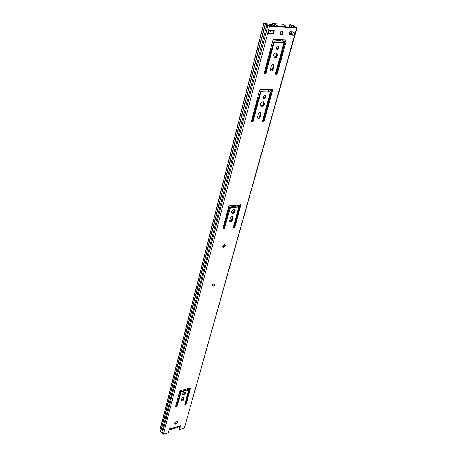 <?xml version="1.0" encoding="UTF-8"?>
<svg xmlns="http://www.w3.org/2000/svg" width="457" height="457" viewBox="0 0 457 457"><rect width="100%" height="100%" fill="white"/><g stroke="black" fill="none" stroke-linecap="round" stroke-linejoin="round"><path stroke-width="0.69" d="M177.459 421.697L177.419 422.022C176.733 423.325 175.779 423.885 174.568 423.713M177.75 422.519C176.619 424.21 175.562 424.633 174.58 423.793L174.603 423.393C175.734 421.702 176.79 421.274 177.773 422.108L177.75 422.519M214.362 283.888L214.344 284.38L212.197 285.756M214.744 284.848C213.933 286.236 213.093 286.579 212.231 285.865L212.214 285.265C213.025 283.877 213.859 283.534 214.727 284.243L214.744 284.848M224.924 244.729L224.924 245.358C224.438 246.449 223.713 246.917 222.748 246.774M225.347 245.809C224.558 247.231 223.707 247.585 222.793 246.889L222.753 246.152C223.536 244.735 224.387 244.375 225.301 245.066L225.347 245.809M185.382 392.409L185.353 392.82C184.651 394.174 183.68 394.745 182.44 394.534M185.696 393.311C184.554 395.059 183.474 395.488 182.452 394.602L182.474 394.134C183.611 392.386 184.691 391.952 185.713 392.831L185.696 393.311M234.704 209.637L234.784 210.791C234.053 212.408 233.013 213.059 231.648 212.739M235.229 211.231C234.184 213.202 233.001 213.727 231.688 212.808L231.568 211.597C232.602 209.632 233.778 209.1 235.104 210.003L235.229 211.231M263.62 101.888L263.872 103.665C263.175 105.378 262.129 106.098 260.741 105.824M264.38 104.053C263.563 105.938 262.444 106.612 261.01 106.081L260.496 104.065C261.295 102.191 262.415 101.505 263.843 102.008L264.38 104.053M282.38 31.03L282.609 32.596C282.158 33.812 281.443 34.384 280.467 34.309M283.169 32.938C282.706 34.172 281.986 34.743 280.998 34.652L280.238 32.755C280.689 31.533 281.403 30.962 282.386 31.03L283.169 32.938M276.719 52.983L277.61 55.434C276.919 57.199 275.874 57.953 274.474 57.696L273.617 55.268C274.291 53.515 275.325 52.755 276.719 52.983L277.062 55.074C276.388 56.817 275.354 57.576 273.966 57.348M265.049 95.462L265.163 96.604L263.146 98.112M265.677 96.987C265.134 98.255 264.38 98.718 263.415 98.386L263.032 96.981C263.563 95.719 264.317 95.25 265.283 95.564L265.677 96.987M278.307 46.066L278.49 47.437L276.502 49.019M279.038 47.791C278.581 48.968 277.885 49.487 276.948 49.345L276.325 47.654C276.771 46.483 277.462 45.963 278.393 46.088L279.038 47.791M160.19 429.363L159.921 429.974L160.75 431.705L162.246 433.704L163.417 434.116L168.302 432.722L169.216 429.266L170.684 428.809L170.547 428.42M178.836 426.524L180.555 425.873L179.59 429.506L184.342 428.152L296.622 28.031L269.544 26.146L267.848 25.643L263.792 23.113L265.74 22.964L266.288 23.301L266.083 24.107L264.7 23.244L266.288 23.301M188.341 389.621L180.538 391.592L176.768 405.747L175.665 406.553M190.095 388.142L185.913 403.337L184.845 404.137M183.645 397.43L183.166 399.292L181.201 400.543M238.377 206.781L229.882 207.369L229.505 207.712L224.204 227.615L223.136 228.517L223.57 228.968L222.987 228.249L228.717 206.667L229.745 205.747L240.845 204.936L235.018 226.866L233.955 227.769L233.396 227.055L238.794 207.084L230.334 207.809L224.638 228.06L223.57 228.968M240.485 204.736L234.578 226.426L233.367 227.323M232.464 216.692L231.836 219.76L229.705 221.177M260.479 112.588L260.581 113.719L259.822 116.518C259.365 117.672 258.656 118.192 257.685 118.072M269.756 91.954L260.707 91.731L260.29 92.103L252.75 120.42L251.493 121.402M272.029 89.583L263.792 120.214L262.575 121.185M273.383 64.528L273.549 65.888L272.732 68.904L270.618 70.527M283.243 42.524L273.989 41.901L273.554 42.29L265.426 72.823L264.18 73.84M276.085 74.491L275.52 73.44L283.814 43.169L283.603 42.752L274.543 42.255L274.109 42.644L265.957 73.194L264.746 74.217L264.152 73.149L272.846 40.393L274.023 39.342L285.631 40.01L286.196 41.147L277.285 73.486L276.148 74.491L275.542 74.12L276.748 73.114L285.596 40.01M273.64 30.653L272.852 33.641L268.459 33.367M294.171 35.286L289.007 34.966L289.904 31.722L295.073 32.059L294.171 35.286L289.092 34.658M289.104 27.209L289.795 24.707L292.109 25.238L296.056 27.694L268.99 25.803L266.094 24.112M180.195 425.638L179.27 429.009L179.59 429.506M273.406 33.989L268.036 33.652L268.899 30.339L274.274 30.693L273.406 33.989L272.852 33.641M176.248 407.01L175.648 406.633L179.721 391.289L180.589 390.512L189.918 388.164L190.46 388.37L186.256 403.828L185.353 404.599L184.822 404.205L188.69 390.032L181.201 391.798L177.099 406.244L176.248 407.01L175.911 406.513M181.229 400.372L181.68 398.687C182.492 397.453 183.251 397.15 183.977 397.767L183.503 399.784C182.697 401.012 181.932 401.32 181.212 400.698L181.229 400.372M229.694 220.485L230.334 218.115C231.071 216.721 231.91 216.35 232.842 217.001L232.276 220.205C231.528 221.599 230.688 221.965 229.762 221.302L229.694 220.485M257.588 116.958L258.342 114.147C258.93 112.805 259.736 112.331 260.753 112.725L261.09 114.113L260.324 116.912C259.725 118.266 258.919 118.734 257.902 118.312L257.588 116.958M251.493 120.854L259.553 90.48L260.684 89.469L272.298 89.663L272.566 90.6L264.295 120.608L263.203 121.585L262.764 121.465L262.575 120.642L270.276 92.554L270.064 92.183L261.227 92.114L260.81 92.485L253.247 120.819L252.144 121.802L251.676 121.671L251.493 120.854M270.458 69.19L271.269 66.162C271.772 64.894 272.521 64.368 273.52 64.574L274.086 66.254L273.269 69.27C272.755 70.549 271.995 71.069 270.99 70.835L270.458 69.19M292.04 31.859L291.417 34.092L291.075 33.852M291.417 34.092L292.726 34.886M289.795 24.707L292.868 25.295L297.027 27.791L296.622 28.031M294.845 26.866L294.662 27.597L294.845 26.866M289.738 27.254L290.349 25.038M296.964 28.02L184.342 428.152M160.698 431.248L265.151 23.97M161.629 432.722L266.768 24.975M269.242 30.362L268.448 33.401L268.036 33.652M170.404 428.495L170.61 428.843L170.518 428.415M175.225 428.209L176.888 427.923L178.887 426.295M176.134 427.249L175.539 427.963M175.111 428.295L173.294 428.98L172.872 428.763M170.118 428.443C169.907 429.34 170.347 429.677 171.438 429.46L172.992 428.683L172.712 428.215M175.014 428.495L173.294 428.98M172.992 428.683L173.3 428.809M214.247 283.848L213.893 285.145M224.376 226.975L224.136 226.461L229.146 207.621L229.9 206.947L235.212 206.438L235.104 206.867M224.501 226.501L224.119 226.546M234.384 209.523L233.601 212.414M232.442 216.687L231.396 220.542M276.771 53.052L275.697 57.028M273.56 64.9L272.218 69.87M263.552 101.86L262.564 105.51M260.581 112.81L259.33 117.426M280.227 39.702L279.867 40.056L273.966 39.719M263.946 102.665L263.403 104.659M252.115 121.259L257.857 99.672L258.462 98.975M264.763 73.708L270.887 50.681L271.515 49.95M277.153 53.995L276.571 56.142M235.212 206.438L235.652 206.81M234.824 209.974L234.367 211.642M280.861 39.736L280.421 40.405L274.097 40.039L274.017 39.525M291.623 32.064L289.824 32.007M273.566 30.945L269.836 30.642M273.492 39.496L274.674 39.382M281.598 31.11L282.477 31.167M289.835 31.956L291.543 31.83M270.081 30.419L273.577 30.893M291.772 31.841L291.48 32.064M270.018 30.659L269.213 30.476M283.094 39.868L285.231 39.988M274.931 39.393L274.628 39.559M283.049 40.039L282.123 39.81M265.443 72.766L265.037 72.68M270.184 53.326L270.635 53.269M285.842 26.843L286.076 26.529L286.682 27.037M272.663 25.992L270.738 24.952L272.178 24.832L271.538 24.438L269.687 24.792L272.709 26.06M271.475 25.975L271.098 25.478M225.701 221.993L225.324 221.976M267.379 63.866L267.808 63.877M268.733 60.398L268.305 60.381M267.911 63.483L267.482 63.472M270.898 52.269L270.344 52.715M283.077 24.318L285.962 26.255L285.716 26.443L277.69 25.878L272.64 23.564L271.538 24.438M275.348 26.243L272.361 24.729L272.663 23.575L283.494 24.358M212.356 285.802L212.973 284.22M180.258 425.638L180.538 426.067M179.178 426.215L170.741 428.592M163.417 434.116L269.544 26.146M291.966 31.853L291.355 34.052M293.428 31.95L292.606 34.818M291.515 27.374L292.109 25.238M291.166 27.351L291.777 25.141M291.08 34.783L291.298 34.012M293.108 27.489L293.503 26.066M291.172 34.789L291.372 34.064M293.2 27.494L293.583 26.106M294.622 27.591L294.834 26.849M159.99 430.128L263.923 23.21M162.246 433.704L267.848 25.643M264.746 74.217L264.215 73.84M264.809 74.217L264.277 73.845M265.957 73.194L265.426 72.823M274.109 42.644L273.554 42.29M274.543 42.255L273.989 41.901M283.603 42.752L283.054 42.404M276.148 74.491L275.617 74.125M277.285 73.486L276.748 73.114M286.196 41.147L285.642 40.799M274.086 66.254L273.549 65.888M273.269 69.27L272.732 68.904M252.081 121.802L251.584 121.402M252.144 121.802L251.647 121.402M253.247 120.819L252.75 120.42M260.81 92.485L260.29 92.103M261.227 92.114L260.707 91.731M270.064 92.183L269.544 91.8M263.141 121.585L262.638 121.191M263.203 121.585L262.701 121.191M264.295 120.608L263.792 120.214M272.566 90.6L272.046 90.223M261.09 114.113L260.581 113.719M260.324 116.912L259.822 116.518M232.916 217.84L232.476 217.401M232.276 220.205L231.836 219.76M223.627 228.963L223.193 228.511M224.638 228.06L224.204 227.615M229.951 208.152L229.505 207.712M230.334 207.809L229.882 207.369M238.611 207.004L238.16 206.57M233.955 227.769L233.521 227.323M234.018 227.757L233.578 227.318M235.018 226.866L234.578 226.426M240.908 205.496L240.456 205.056M183.96 398.098L183.617 397.607M183.503 399.784L183.166 399.292M176.196 407.021L175.859 406.524M177.099 406.244L176.768 405.747M180.881 392.083L180.538 391.592M181.201 391.798L180.858 391.306M188.49 389.958L188.147 389.467M185.353 404.599L185.016 404.108M185.405 404.582L185.068 404.091M186.256 403.828L185.913 403.337M190.455 388.587L190.141 388.142M169.833 429.272L169.644 428.695M175.619 427.963L175.916 427.929M188.324 389.501L188.604 388.496M238.748 207.032L238.348 206.644L238.851 204.879M269.767 91.908L270.407 89.566M283.277 42.518L283.946 40.09M185.228 404.039L189.558 388.256M233.756 227.278L239.936 204.776M262.895 121.162L271.561 89.583M275.811 74.103L285.157 40.073M187.181 389.707L187.433 388.793M237.069 206.673L237.526 205.004M268.379 91.794L268.99 89.555M281.86 42.335L282.512 39.948M186.993 389.758L187.244 388.838M236.852 206.695L237.309 205.027M268.15 91.788L268.762 89.555M281.621 42.324L282.289 39.873M290.509 34.749L291.24 32.099M269.744 33.447L270.453 30.739M224.41 226.838L224.13 226.541M280.421 40.405L279.867 40.056M280.764 40.096L280.215 39.748M270.361 25.895L270.533 25.238M269.733 25.855L269.956 24.981M271.909 24.981L271.269 24.587M269.596 25.843L269.841 24.907M276.656 25.598L276.462 26.323M277.69 25.878L277.553 26.397M285.716 26.443L285.574 26.963M280.998 34.652L280.484 34.326M274.474 57.696L273.994 57.376M276.948 49.345L276.565 49.099M294.468 27.58L294.725 26.66M159.921 429.974L263.792 23.113M160.75 431.705L265.328 24.227M283.66 42.764L283.106 42.41M270.178 92.211L269.659 91.834M235.104 210.003L234.778 209.683M185.713 392.831L185.445 392.449M188.65 389.97L188.347 389.541M214.727 284.243L214.47 283.94M177.773 422.108L177.533 421.742M178.693 426.53L170.701 428.786M172.809 428.78L171.409 429.523M171.341 429.54L169.558 428.763M176.859 427.981L178.955 426.278M176.79 428.003L175.688 428.003M290.818 34.766L291.566 32.087M269.413 25.832L269.687 24.792M283.477 24.347L272.64 23.564M285.951 26.437L285.808 26.974"/></g></svg>
